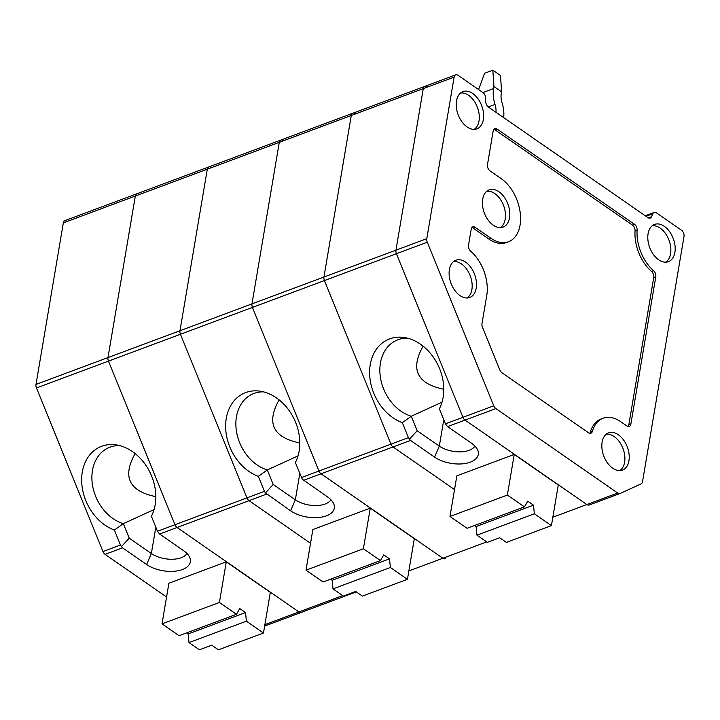 <?xml version="1.0" encoding="UTF-8"?>
<svg xmlns="http://www.w3.org/2000/svg" width="720" height="720" viewBox="0 0 720 720"><rect width="100%" height="100%" fill="white"/><g stroke="black" fill="none" stroke-linecap="round" stroke-linejoin="round"><path stroke-width="1.08" d="M427.266 242.199L493.776 405.801A4.824 3.06 69.5 0 0 495.882 408.591L617.697 493.038A4.824 3.06 69.5 0 0 620.073 493.497A4.824 3.06 69.5 0 0 620.199 493.452L641.088 483.885A4.824 3.06 69.5 0 0 642.528 481.671L684 236.484A4.824 3.06 69.5 0 0 681.435 230.166L656.532 212.904A4.824 3.06 69.5 0 0 654.165 212.445A4.824 3.06 69.5 0 0 652.878 213.741L651.519 216.747A4.824 3.06 -110.5 0 1 650.241 218.043A4.824 3.06 -110.5 0 1 647.865 217.575L488.394 107.028A4.824 3.06 69.5 0 1 485.757 101.835L485.595 97.767A4.824 3.06 -110.5 0 0 482.967 92.574L458.064 75.321A4.824 3.06 69.5 0 0 455.697 74.853A4.824 3.06 69.5 0 0 454.122 77.121L426.798 238.662A4.824 3.06 69.5 0 0 427.266 242.199L396.414 253.71L462.924 417.312L396.414 253.71A4.824 3.06 -110.5 0 1 395.946 250.173A4.824 3.06 69.5 0 0 396.414 253.71L324.423 280.557L390.933 444.159L324.423 280.557A4.824 3.06 -110.5 0 1 323.955 277.029L351.279 115.479A4.824 3.06 -110.5 0 1 352.854 113.22A4.824 3.06 69.5 0 0 351.279 115.479L323.955 277.029A4.824 3.06 69.5 0 0 324.423 280.557L252.441 307.413L318.942 471.015L252.441 307.413A4.824 3.06 -110.5 0 1 251.973 303.876A4.824 3.06 69.5 0 0 252.441 307.413L180.45 334.26L246.96 497.871L180.45 334.26A4.824 3.06 -110.5 0 1 179.982 330.732L207.306 169.191A4.824 3.06 -110.5 0 1 208.872 166.923A4.824 3.06 69.5 0 0 207.306 169.191L179.982 330.732A4.824 3.06 69.5 0 0 180.45 334.26L108.459 361.116L174.969 524.718L157.482 531.243L151.38 516.24A45.432 35.091 -114.6 0 0 149.823 472.059A45.432 35.091 -114.6 0 0 115.893 444.852A45.432 35.091 -114.6 0 0 81.657 478.971A45.432 35.091 -114.6 0 0 114.363 530.046L120.456 545.049L102.978 551.574L36.468 387.972A4.824 3.06 -110.5 0 1 36 384.435L63.324 222.894A4.824 3.06 -110.5 0 1 64.89 220.626L136.881 193.77A4.824 3.06 -110.5 0 1 139.257 194.229M455.697 74.853L424.845 86.364A4.824 3.06 69.5 0 0 423.27 88.632L395.946 250.173L423.27 88.632A4.824 3.06 -110.5 0 1 424.845 86.364A4.824 3.06 -110.5 0 1 427.212 86.823M617.697 493.038L586.845 504.549L465.03 420.093A4.824 3.06 -110.5 0 1 462.924 417.312A4.824 3.06 69.5 0 0 465.03 420.093L586.845 504.549A4.824 3.06 69.5 0 0 589.221 505.008A4.824 3.06 69.5 0 0 589.347 504.954A4.824 3.06 -110.5 0 1 589.221 505.008A4.824 3.06 -110.5 0 1 586.845 504.549L552.843 517.23M589.761 433.305A4.824 3.06 69.5 0 0 590.31 432.198A35.496 22.518 69.5 0 1 601.074 418.995L603.126 418.23A35.496 22.518 69.5 0 0 592.362 431.433L590.31 432.198M628.137 426.537A4.824 3.06 69.5 0 0 628.794 424.962L653.733 277.497A4.824 3.06 69.5 0 0 651.546 271.476A35.496 22.518 69.5 0 1 635.058 230.904A4.824 3.06 69.5 0 0 632.43 225.09L495.072 129.861A4.824 3.06 69.5 0 0 493.839 129.321M471.87 227.565A4.824 3.06 -110.5 0 1 473.103 228.114L489.006 239.139A35.496 22.518 69.5 0 0 506.457 242.523L508.518 241.749A35.496 22.518 69.5 0 0 520.263 213.174A35.496 22.518 69.5 0 0 501.165 178.623L490.05 170.919A4.824 3.06 -110.5 0 1 487.485 164.601L493.182 130.905A4.824 3.06 69.5 0 1 494.757 128.637A4.824 3.06 69.5 0 1 497.124 129.096L634.482 224.316L632.43 225.09M508.518 241.749A35.496 22.518 69.5 0 1 491.058 238.365L475.164 227.349A4.824 3.06 -110.5 0 0 472.788 226.881A4.824 3.06 -110.5 0 0 471.213 229.149L468.504 245.169A4.824 3.06 69.5 0 0 470.691 251.19A35.496 22.518 69.5 0 1 486.756 295.461L481.986 323.649A4.824 3.06 69.5 0 0 482.454 327.186L499.842 369.954A4.824 3.06 69.5 0 0 501.939 372.744L588.528 432.765A4.824 3.06 69.5 0 0 590.895 433.224A4.824 3.06 69.5 0 0 592.362 431.433M634.482 224.316A4.824 3.06 69.5 0 1 637.11 230.139A35.496 22.518 69.5 0 0 653.607 270.711A4.824 3.06 69.5 0 1 655.794 276.732L630.846 424.197A4.824 3.06 69.5 0 1 629.28 426.456A4.824 3.06 69.5 0 1 626.904 425.997L620.586 421.614A35.496 22.518 69.5 0 0 603.126 418.23M465.642 262.134A19.881 12.609 69.5 0 0 455.328 260.451A19.881 12.609 69.5 0 0 450.999 283.266A19.881 12.609 69.5 0 0 469.206 297.666A19.881 12.609 69.5 0 0 476.379 281.916A19.881 12.609 69.5 0 0 465.642 262.134M466.992 297.999A19.566 12.411 69.5 0 0 471.834 281.745A19.566 12.411 69.5 0 0 461.475 263.934A19.566 12.411 69.5 0 0 453.438 261.657M498.942 191.763A19.881 12.609 69.5 0 0 488.637 190.089A19.881 12.609 69.5 0 0 484.299 212.904A19.881 12.609 69.5 0 0 502.515 227.304A19.881 12.609 69.5 0 0 509.688 211.545A19.881 12.609 69.5 0 0 498.942 191.763M500.301 227.628A19.566 12.411 69.5 0 0 505.134 211.383A19.566 12.411 69.5 0 0 494.784 193.563A19.566 12.411 69.5 0 0 486.747 191.295M618.363 434.763A19.881 12.609 69.5 0 0 608.049 433.08A19.881 12.609 69.5 0 0 603.72 455.895A19.881 12.609 69.5 0 0 621.936 470.295A19.881 12.609 69.5 0 0 629.1 454.545A19.881 12.609 69.5 0 0 618.363 434.763M619.722 470.628A19.566 12.411 69.5 0 0 624.555 454.374A19.566 12.411 69.5 0 0 614.205 436.563A19.566 12.411 69.5 0 0 606.159 434.286M664.317 226.314A19.881 12.609 69.5 0 0 654.012 224.64A19.881 12.609 69.5 0 0 648.081 233.748A19.881 12.609 69.5 0 0 653.238 254.241A19.881 12.609 69.5 0 0 667.89 261.846A19.881 12.609 69.5 0 0 675.063 246.096A19.881 12.609 69.5 0 0 664.317 226.314M665.676 262.179A19.566 12.411 69.5 0 0 670.518 245.925A19.566 12.411 69.5 0 0 660.159 228.114A19.566 12.411 69.5 0 0 652.122 225.837M456.516 100.944A19.881 12.609 69.5 0 0 461.673 121.437A19.881 12.609 69.5 0 0 476.325 129.042A19.881 12.609 69.5 0 0 483.498 113.292A19.881 12.609 69.5 0 0 472.752 93.51A19.881 12.609 69.5 0 0 462.447 91.836A19.881 12.609 69.5 0 0 456.516 100.944M474.111 129.375A19.566 12.411 69.5 0 0 478.953 113.121A19.566 12.411 69.5 0 0 468.594 95.31A19.566 12.411 69.5 0 0 460.557 93.033M290.592 510.804L265.446 492.921L273.213 484.461L295.344 499.806L290.592 510.804A25.56 13.311 -170.4 0 0 319.95 517.383A25.56 13.311 -170.4 0 0 334.17 505.143A25.56 13.311 -170.4 0 0 327.618 496.998L302.274 479.187L295.362 462.537A45.432 35.091 -114.6 0 0 293.805 418.347A45.432 35.091 -114.6 0 0 259.875 391.149A45.432 35.091 -114.6 0 0 225.639 425.268A45.432 35.091 -114.6 0 0 258.336 476.343L264.438 491.346L246.96 497.871A4.824 3.06 69.5 0 0 249.057 500.652A4.824 3.06 -110.5 0 1 246.96 497.871L174.969 524.718A4.824 3.06 -110.5 0 0 177.066 527.508L298.89 611.955L177.066 527.508A4.824 3.06 -110.5 0 1 174.969 524.718L108.459 361.116A4.824 3.06 -110.5 0 1 107.991 357.579L135.315 196.038A4.824 3.06 -110.5 0 1 136.881 193.77A4.824 3.06 -110.5 0 0 135.315 196.038L63.324 222.894M370.26 508.14L414.315 538.677L407.448 579.312L390.384 567.477L389.502 558.855L383.751 554.877L380.448 560.592L363.384 548.766L370.26 508.14L312.867 529.542L306 570.168L363.384 548.766M266.544 494.136L249.057 500.652L310.545 543.285L249.057 500.652L159.588 534.024L183.636 550.701A25.56 13.311 -170.4 0 1 190.188 558.846A25.56 13.311 -170.4 0 1 175.968 571.086A25.56 13.311 -170.4 0 1 146.619 564.516L122.562 547.839L105.075 554.355A4.824 3.06 -110.5 0 1 102.978 551.574M486.684 541.908L442.863 558.252L321.048 473.805A4.824 3.06 -110.5 0 1 318.942 471.015A4.824 3.06 69.5 0 0 321.048 473.805L442.863 558.252A4.824 3.06 69.5 0 0 445.239 558.711A4.824 3.06 69.5 0 0 445.365 558.657A4.824 3.06 -110.5 0 1 445.239 558.711A4.824 3.06 -110.5 0 1 442.863 558.252L408.861 570.933M265.446 492.921L264.438 491.346M283.239 140.526A4.824 3.06 69.5 0 0 280.863 140.067A4.824 3.06 69.5 0 0 279.288 142.335L251.973 303.876L279.288 142.335A4.824 3.06 -110.5 0 1 280.863 140.067L136.881 193.77M298.026 455.886L267.309 469.944A1095.21 942.093 -108.7 0 1 258.336 476.343M263.484 391.86A41.175 31.797 -114.6 0 0 252.342 394.128A41.175 31.797 -114.6 0 0 236.79 433.152A41.175 31.797 -114.6 0 0 267.309 469.944L273.213 484.461M279.117 399.87C266.076 423.054 272.97 437.409 299.799 442.953M299.799 473.454L295.344 499.806A21.294 11.097 -170.4 0 0 315.522 505.557A21.294 11.097 -170.4 0 0 330.939 499.779M306 570.168L323.064 581.994L380.448 560.592M389.502 558.855L332.118 580.266L332.991 588.879L390.384 567.477M332.118 580.266L330.579 579.195M332.991 588.879L343.35 596.061L355.698 591.462L362.403 596.106L407.448 579.312M301.392 612.36A4.824 3.06 -110.5 0 1 301.257 612.414L356.31 591.885L301.392 612.36A4.824 3.06 -110.5 0 1 301.257 612.414A4.824 3.06 -110.5 0 1 298.89 611.955L264.879 624.645M226.278 561.843L270.333 592.38L263.466 633.015L218.421 649.818L211.716 645.165L199.377 649.773L189.018 642.582L246.402 621.18L245.52 612.558L239.778 608.58L236.466 614.295L219.402 602.469L226.278 561.843L168.894 583.245L162.018 623.871L219.402 602.469M166.563 596.988L105.075 554.355M119.502 445.563A41.175 31.797 -114.6 0 0 108.36 447.831A41.175 31.797 -114.6 0 0 92.808 486.864A41.175 31.797 -114.6 0 0 123.327 523.647L129.231 538.164L121.464 546.624L122.562 547.839M121.464 546.624L120.456 545.049M154.053 509.589L123.327 523.647A1095.21 942.093 -108.7 0 1 114.363 530.046M135.135 453.573C122.103 476.757 128.997 491.112 155.817 496.656M129.231 538.164L151.362 553.509A21.294 11.097 -170.4 0 0 171.549 559.26A21.294 11.097 -170.4 0 0 186.966 553.482M159.588 534.024L157.482 531.243M162.018 623.871L179.082 635.706L236.466 614.295M189.018 642.582L188.136 633.969L245.52 612.558M188.136 633.969L186.597 632.898M263.466 633.015L246.402 621.18M495.882 408.591L447.543 426.618L445.446 423.828L439.344 408.825A45.432 35.091 -114.6 0 0 437.787 364.644A45.432 35.091 -114.6 0 0 403.848 337.446A45.432 35.091 -114.6 0 0 369.612 371.565A45.432 35.091 -114.6 0 0 402.318 422.64L408.42 437.643L390.933 444.159A4.824 3.06 69.5 0 0 393.039 446.949A4.824 3.06 -110.5 0 1 390.933 444.159L301.464 477.54M514.233 454.428L558.297 484.974L551.421 525.6L506.376 542.403L499.671 537.759L487.332 542.358L476.973 535.176L534.357 513.774L533.484 505.152L527.733 501.174L524.43 506.889L507.366 495.063L514.233 454.428L456.849 475.839L449.982 516.465L507.366 495.063M410.517 440.424L409.419 439.218L417.195 430.758L439.326 446.103L434.574 457.101L410.517 440.424L393.039 446.949L454.527 489.573L393.039 446.949L303.561 480.321M447.543 426.618L471.6 443.295A25.56 13.311 -170.4 0 1 478.152 451.44A25.56 13.311 -170.4 0 1 463.932 463.68A25.56 13.311 -170.4 0 1 434.574 457.101M409.419 439.218L408.42 437.643M495.954 112.266A14.202 9.009 -110.5 0 0 495.018 104.445A25.56 16.209 -110.5 0 1 493.578 88.587L493.929 86.49L501.588 91.8L500.499 75.501L492.831 70.182L484.605 73.251L478.602 89.559M407.466 338.157A41.175 31.797 -114.6 0 0 396.315 340.425A41.175 31.797 -114.6 0 0 380.772 379.449A41.175 31.797 -114.6 0 0 411.291 416.241A1095.21 942.093 -108.7 0 1 402.318 422.64M423.099 346.167C410.058 369.342 416.952 383.706 443.781 389.25M442.008 402.183L411.291 416.241L417.195 430.758M443.781 419.751L439.326 446.103A21.294 11.097 -170.4 0 0 459.504 451.854A21.294 11.097 -170.4 0 0 474.921 446.076M449.982 516.465L467.046 528.291L524.43 506.889M476.973 535.176L476.091 526.563L533.484 505.152M476.091 526.563L474.552 525.492M551.421 525.6L534.357 513.774M492.831 70.182L493.929 86.49M501.588 91.8L501.237 93.897A14.202 9.009 -110.5 0 0 502.038 102.708A25.56 16.209 -110.5 0 1 503.631 117.585M36.468 387.972L108.459 361.116A4.824 3.06 -110.5 0 1 107.991 357.579L135.315 196.038L454.122 77.121M211.248 167.382A4.824 3.06 69.5 0 0 208.872 166.923M301.131 612.459L264.636 626.076L301.257 612.414A4.824 3.06 -110.5 0 1 298.89 611.955L342.702 595.611M355.23 113.679A4.824 3.06 69.5 0 0 352.854 113.22L280.863 140.067M651.519 216.747L648.432 217.899M426.798 238.662L36 384.435M646.02 216.297L652.878 213.741M619.938 493.542L589.347 504.954M493.776 405.801L445.446 423.828M630.846 424.197L628.794 424.962M655.794 276.732L653.733 277.497M653.607 270.711L651.546 271.476M637.11 230.139L635.058 230.904M495.072 129.861L497.124 129.096M491.058 238.365L489.006 239.139M475.164 227.349L473.103 228.114M155.826 527.157L151.362 553.509L146.619 564.516M589.086 505.053L620.073 493.497M495.018 104.445L488.304 106.956M493.578 88.587L482.931 92.556M645.255 215.766L654.165 212.445M424.845 86.364L352.854 113.22"/></g></svg>
